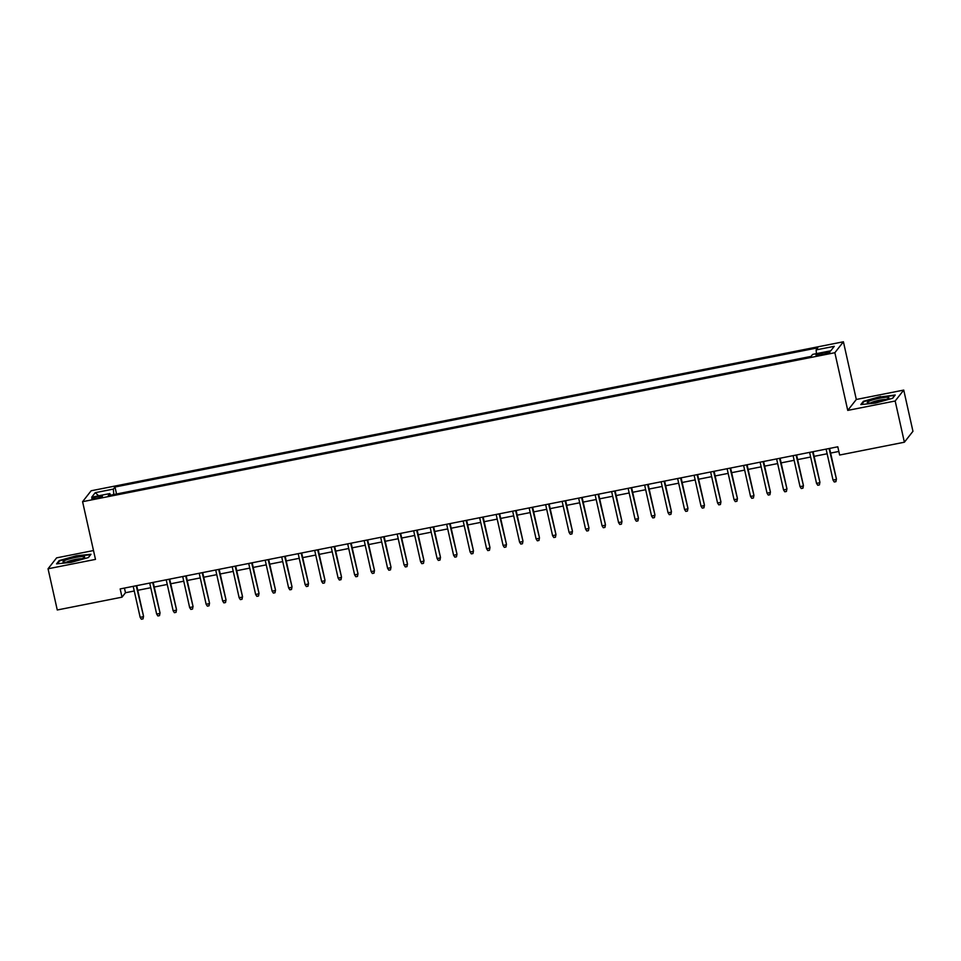 <?xml version="1.0" encoding="UTF-8"?>
<svg xmlns="http://www.w3.org/2000/svg" width="961" height="961" viewBox="0 0 961 961"><rect width="100%" height="100%" fill="white"/><g stroke="black" fill="none" stroke-linecap="round" stroke-linejoin="round"><path stroke-width="1.44" d="M96.364 498.339A5.454 0.769 -12.6 0 0 102.431 496.2A5.454 0.769 -12.6 0 0 97.842 496.453A5.454 0.769 -12.6 0 0 91.776 498.591A5.454 0.769 -12.6 0 0 96.364 498.339M93.505 550.545L56.615 557.86L48.05 568.78L57.264 609.983L122.011 597.165L125.483 592.733L134.264 590.991M843.41 341.78L91.151 490.771L82.586 501.69L834.857 352.711L843.41 341.78L856.311 399.476L847.746 410.395L895.172 401.001L903.736 390.082L856.311 399.476M903.736 390.082L912.95 431.285L904.385 442.216L895.172 401.001M904.385 442.216L839.638 455.034L837.8 446.793L120.173 588.925L122.011 597.165M825.499 352.363L821.871 353.083A5.285 0.745 -12.6 0 0 815.997 355.15A5.285 0.745 -12.6 0 0 820.442 354.909L824.07 354.189A5.285 0.745 -12.6 0 0 829.944 352.122A5.285 0.745 -12.6 0 0 825.499 352.363L825.823 353.804M110.563 495.179L109.854 493.57L108.233 495.636L811.012 356.459L812.634 354.393L830.772 350.801L834.292 346.308L816.141 349.9L817.763 347.834L114.984 487.023L113.374 489.089L113.758 494.543M109.854 493.57L91.703 497.173L95.223 492.681L113.374 489.089M811.06 356.399L116.485 494.002M48.05 568.78L95.475 559.386L82.586 501.69M847.746 410.395L834.857 352.711M137.747 590.306L150.757 587.724M154.24 587.039L167.262 584.456M170.746 583.771L183.755 581.189M187.239 580.504L200.248 577.921M203.732 577.237L216.754 574.654M220.237 573.969L233.247 571.387M236.73 570.702L249.74 568.119M253.224 567.434L266.245 564.852M269.729 564.167L282.738 561.584M286.222 560.9L299.231 558.317M302.715 557.632L315.737 555.05M319.22 554.365L332.23 551.782M335.713 551.097L348.723 548.515M352.206 547.83L365.228 545.247M368.712 544.563L381.721 541.992M385.205 541.295L398.214 538.725M401.698 538.028L414.72 535.457M418.191 534.76L431.213 532.19M434.696 531.493L447.706 528.922M451.19 528.226L464.211 525.655M467.683 524.958L480.704 522.388M484.188 521.691L497.197 519.12M500.681 518.423L513.703 515.853M517.174 515.156L530.196 512.585M533.679 511.889L546.689 509.318M550.173 508.621L563.194 506.051M566.666 505.354L579.687 502.783M583.171 502.086L596.18 499.516M599.664 498.819L612.686 496.248M616.157 495.552L629.179 492.981M632.662 492.284L645.672 489.714M649.155 489.017L662.177 486.446M665.649 485.749L678.67 483.179M682.154 482.482L695.163 479.911M698.647 479.215L711.669 476.644M715.14 475.947L728.162 473.377M731.645 472.68L744.655 470.109M748.138 469.412L761.148 466.842M764.632 466.145L777.653 463.574M781.137 462.878L794.146 460.307M797.63 459.61L810.64 457.04M814.123 456.343L827.145 453.772M830.628 453.075L838.833 451.454M124.437 588.072L125.483 592.733M816.406 353.636L816.141 349.9M116.533 493.942L114.984 487.023M95.223 492.681L98.659 495.792M880.588 396.497L863.386 401.302L860.804 404.593L875.435 403.079L892.637 398.286L895.22 394.995L880.684 396.917M56.567 563.867L71.198 562.353L88.412 557.56L90.983 554.269L76.351 555.782L59.15 560.575L56.567 563.867M863.543 402.046L863.386 401.302M59.318 561.32L59.15 560.575M829.067 448.523L836.418 478.974L835.914 481.665L835.998 479.503L833.031 480.092L826.1 449.111M836.418 478.974L829.583 448.415M835.914 481.665L834.256 481.99L833.031 480.092M876.576 402.034A11.088 1.562 -12.6 0 0 888.661 398.154A11.088 1.562 -12.6 0 0 879.591 398.202A11.088 1.562 -12.6 0 0 867.687 402.839A11.088 1.562 -12.6 0 0 876.576 402.034M885.97 399.5A8.397 1.189 -12.6 0 0 879.555 400.172A8.397 1.189 -12.6 0 0 870.69 402.911M861.621 404.509L863.915 401.578L880.588 396.929L894.763 395.476L892.529 398.31M82.382 558.521A11.088 1.562 -12.6 0 0 84.424 557.428A11.088 1.562 -12.6 0 0 78.466 556.936A11.088 1.562 -12.6 0 0 65.312 560.275A11.088 1.562 -12.6 0 0 63.45 562.125A11.088 1.562 -12.6 0 0 71.799 561.428A11.088 1.562 -12.6 0 0 82.382 558.521M81.733 558.773A8.397 1.189 -12.6 0 0 67.726 561.572A8.397 1.189 -12.6 0 0 66.453 562.185M57.384 563.783L59.678 560.864L76.351 556.215L90.526 554.749L88.304 557.596M812.574 451.79L819.913 482.242L819.409 484.933L819.505 482.77L816.526 483.359L809.606 452.379M819.913 482.242L813.09 451.682M819.409 484.933L817.763 485.257L816.526 483.359M796.08 455.058L803.42 485.509L802.915 488.2L803 486.038L800.032 486.626L793.101 455.646M803.42 485.509L796.585 454.949M802.915 488.2L801.27 488.524L800.032 486.626M779.575 458.325L786.927 488.777L786.422 491.467L786.506 489.305L783.539 489.894L776.608 458.914M786.927 488.777L780.092 458.217M786.422 491.467L784.765 491.792L783.539 489.894M763.082 461.592L770.422 492.044L769.917 494.735L770.013 492.573L767.034 493.161L760.115 462.181M770.422 492.044L763.599 461.484M769.917 494.735L768.271 495.059L767.034 493.161M746.589 464.86L753.929 495.311L753.424 498.002L753.508 495.84L750.541 496.429L743.61 465.448M753.929 495.311L747.093 464.752M753.424 498.002L751.778 498.327L750.541 496.429M730.084 468.127L737.435 498.579L736.931 501.27L737.015 499.107L734.048 499.696L727.117 468.716M737.435 498.579L730.6 468.019M736.931 501.27L735.273 501.594L734.048 499.696M713.591 471.395L720.93 501.846L720.426 504.537L720.522 502.375L717.543 502.963L710.623 471.983M720.93 501.846L714.107 471.286M720.426 504.537L718.78 504.861L717.543 502.963M697.097 474.662L704.437 505.114L703.933 507.804L704.017 505.642L701.049 506.231L694.118 475.251M704.437 505.114L697.602 474.554M703.933 507.804L702.287 508.129L701.049 506.231M680.592 477.929L687.944 508.381L687.439 511.072L687.523 508.91L684.556 509.498L677.625 478.518M687.944 508.381L681.109 477.821M687.439 511.072L685.782 511.396L684.556 509.498M664.099 481.197L671.439 511.648L670.934 514.339L671.03 512.177L668.051 512.766L661.132 481.785M671.439 511.648L664.616 481.089M670.934 514.339L669.288 514.664L668.051 512.766M647.606 484.464L654.946 514.916L654.441 517.607L654.525 515.444L651.558 516.033L644.627 485.053M654.946 514.916L648.11 484.356M654.441 517.607L652.795 517.931L651.558 516.033M631.101 487.732L638.452 518.183L637.948 520.874L638.032 518.712L635.065 519.3L628.134 488.32M638.452 518.183L631.617 487.623M637.948 520.874L636.29 521.198L635.065 519.3M614.608 490.999L621.947 521.451L621.443 524.141L621.539 521.979L618.56 522.568L611.64 491.588M621.947 521.451L615.124 490.891M621.443 524.141L619.797 524.466L618.56 522.568M598.114 494.266L605.454 524.718L604.949 527.409L605.034 525.247L602.066 525.835L595.147 494.855M605.454 524.718L598.619 494.158M604.949 527.409L603.304 527.733L602.066 525.835M581.609 497.534L588.961 527.985L588.456 530.676L588.54 528.514L585.573 529.103L578.642 498.122M588.961 527.985L582.126 497.426M588.456 530.676L586.799 531.001L585.573 529.103M565.116 500.801L572.456 531.253L571.951 533.944L572.047 531.781L569.068 532.37L562.149 501.39M572.456 531.253L565.633 500.693M571.951 533.944L570.305 534.268L569.068 532.37M548.623 504.069L555.963 534.52L555.458 537.211L555.542 535.049L552.575 535.637L545.656 504.657M555.963 534.52L549.127 503.96M555.458 537.211L553.812 537.535L552.575 535.637M532.118 507.336L539.469 537.788L538.965 540.478L539.049 538.316L536.082 538.905L529.151 507.925M539.469 537.788L532.634 507.228M538.965 540.478L537.307 540.803L536.082 538.905M515.625 510.603L522.964 541.055L522.46 543.746L522.556 541.584L519.577 542.172L512.657 511.192M522.964 541.055L516.141 510.495M522.46 543.746L520.814 544.07L519.577 542.172M499.131 513.871L506.471 544.322L505.966 547.013L506.051 544.851L503.083 545.44L496.164 514.459M506.471 544.322L499.636 513.763M505.966 547.013L504.321 547.338L503.083 545.44M482.626 517.138L489.978 547.59L489.473 550.281L489.557 548.118L486.59 548.707L479.659 517.727M489.978 547.59L483.143 517.03M489.473 550.281L487.816 550.605L486.59 548.707M466.133 520.406L473.473 550.857L472.968 553.548L473.064 551.386L470.085 551.974L463.166 520.994M473.473 550.857L466.65 520.297M472.968 553.548L471.322 553.872L470.085 551.974M449.64 523.673L456.98 554.125L456.475 556.815L456.559 554.653L453.592 555.242L446.673 524.262M456.98 554.125L450.144 523.565M456.475 556.815L454.829 557.14L453.592 555.242M433.135 526.94L440.486 557.392L439.982 560.083L440.066 557.921L437.099 558.509L430.168 527.529M440.486 557.392L433.651 526.832M439.982 560.083L438.324 560.407L437.099 558.509M416.642 530.208L423.981 560.659L423.477 563.35L423.573 561.188L420.606 561.777L413.674 530.796M423.981 560.659L417.158 530.1M423.477 563.35L421.831 563.675L420.606 561.777M400.148 533.475L407.488 563.927L406.983 566.618L407.068 564.455L404.1 565.044L397.181 534.064M407.488 563.927L400.653 533.367M406.983 566.618L405.338 566.942L404.1 565.044M383.643 536.743L390.995 567.194L390.49 569.885L390.574 567.723L387.607 568.311L380.676 537.331M390.995 567.194L384.16 536.634M390.49 569.885L388.833 570.209L387.607 568.311M367.15 540.01L374.49 570.462L373.985 573.152L374.081 570.99L371.114 571.579L364.183 540.599M374.49 570.462L367.667 539.902M373.985 573.152L372.339 573.477L371.114 571.579M350.657 543.277L357.997 573.729L357.492 576.42L357.576 574.258L354.609 574.846L347.69 543.866M357.997 573.729L351.161 543.169M357.492 576.42L355.846 576.744L354.609 574.846M334.152 546.545L341.503 576.996L340.999 579.687L341.083 577.525L338.116 578.114L331.185 547.133M341.503 576.996L334.668 546.437M340.999 579.687L339.341 580.012L338.116 578.114M317.659 549.812L324.998 580.264L324.494 582.955L324.59 580.792L321.623 581.381L314.691 550.401M324.998 580.264L318.175 549.704M324.494 582.955L322.848 583.279L321.623 581.381M301.165 553.08L308.505 583.531L308 586.222L308.085 584.06L305.118 584.648L298.198 553.668M308.505 583.531L301.67 552.971M308 586.222L306.355 586.546L305.118 584.648M284.66 556.347L292.012 586.799L291.507 589.489L291.591 587.327L288.624 587.916L281.693 556.936M292.012 586.799L285.177 556.239M291.507 589.489L289.85 589.814L288.624 587.916M268.167 559.614L275.507 590.066L275.002 592.757L275.098 590.595L272.131 591.183L265.2 560.191M275.507 590.066L268.684 559.506M275.002 592.757L273.356 593.081L272.131 591.183M251.674 562.882L259.014 593.333L258.509 596.024L258.593 593.862L255.626 594.451L248.707 563.458M259.014 593.333L252.178 562.774M258.509 596.024L256.863 596.349L255.626 594.451M235.169 566.149L242.52 596.601L242.016 599.292L242.1 597.129L239.133 597.718L232.202 566.726M242.52 596.601L235.685 566.041M242.016 599.292L240.358 599.616L239.133 597.718M218.676 569.405L226.015 599.868L225.511 602.547L225.607 600.397L222.64 600.985L215.708 569.993M226.015 599.868L219.192 569.308M225.511 602.547L223.865 602.883L222.64 600.985M202.182 572.672L209.522 603.136L209.017 605.814L209.102 603.664L206.134 604.253L199.215 573.261M209.522 603.136L202.699 572.576M209.017 605.814L207.372 606.151L206.134 604.253M185.689 575.939L193.029 606.403L192.524 609.082L192.608 606.932L189.641 607.52L182.71 576.528M193.029 606.403L186.194 575.843M192.524 609.082L190.867 609.418L189.641 607.52M169.184 579.207L176.524 609.67L176.019 612.349L176.115 610.199L173.148 610.788L166.217 579.795M176.524 609.67L169.701 579.111M176.019 612.349L174.373 612.686L173.148 610.788M152.691 582.474L160.031 612.938L159.526 615.617L159.61 613.466L156.643 614.055L149.724 583.063M160.031 612.938L153.207 582.378M159.526 615.617L157.88 615.953L156.643 614.055M136.198 585.742L143.537 616.205L143.033 618.884L143.117 616.734L140.15 617.322L133.219 586.33M143.537 616.205L136.702 585.645M143.033 618.884L141.375 619.22L140.15 617.322M822.208 354.561L821.871 353.083"/></g></svg>
